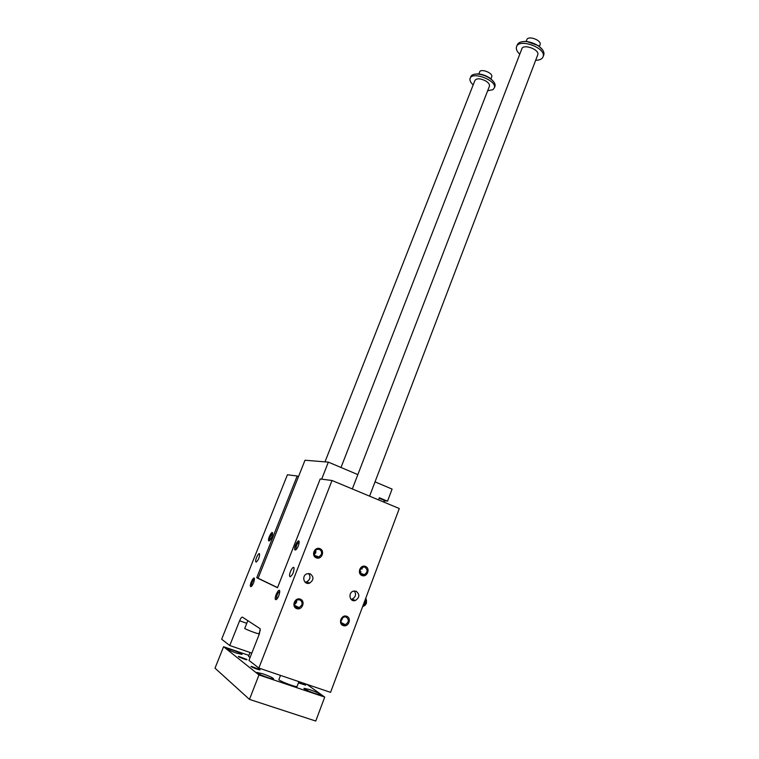 <?xml version="1.0" encoding="UTF-8"?>
<svg xmlns="http://www.w3.org/2000/svg" width="759" height="759" viewBox="0 0 759 759"><rect width="100%" height="100%" fill="white"/><g stroke="black" fill="none" stroke-linecap="round" stroke-linejoin="round"><path stroke-width="1.14" d="M321.664 479.157L328.353 462.127L305.004 460.239L258.117 578.235L256.741 577.722L277.5 587.722L320.203 478.967L332.015 480.494L258.847 668.053L248.961 660.387L259.379 633.86L260.204 628.756L242.453 617.152C241.675 616.982 240.726 618.187 239.616 620.777L229.768 645.52L221.656 639.23L287.424 474.754L297.186 476.007L256.741 577.722M258.117 578.235L277.547 587.589M251.827 653.091L229.768 645.52M363.134 606.545L365.705 603.082L366.037 598.671M364.282 605.796L366.255 603.272L366.331 599.904M364.813 605.559L366.417 603.329L366.493 600.322M364.367 605.568L365.838 603.12L366.341 600.217M362.489 606.953L365.345 602.959L365.838 597.988M375.031 481.87L392.09 489.09L387.526 501.187L379.367 497.771L378.561 499.896M328.353 462.127L357.84 474.603M362.707 567.03L361.92 569.136M360.971 571.65L360.364 573.244L364.386 574.639C360.914 574.971 359.462 573.273 360.032 569.554L362.432 567.115L364.832 567.134C367.916 569.677 367.764 572.172 364.386 574.639M247.823 620.606L244.768 628.319C243.648 628.651 258.525 634.334 258.914 633.727L258.933 633.67M305.004 582.115L306.664 581.84C310.27 579.639 310.924 576.859 308.609 573.481M310.146 573.766C314.036 576.868 313.865 579.98 309.625 583.102C303.951 585.436 301.19 575.749 306.978 573.785L310.146 573.766M354.377 590.957C356.436 594.411 355.677 597.124 352.1 599.117L351.009 599.306M356.113 591.214L353.296 591.176C347.631 592.798 349.814 602.504 355.392 600.492C359.7 597.494 359.946 594.401 356.113 591.214M301.797 605.056C302.49 602.637 301.797 600.91 299.729 599.876L297.253 599.876C292.414 601.337 294.397 609.42 299.15 607.627L301.797 605.056M296.75 600.084L296.532 602.428L294.416 604.762M300.317 599.155C305.849 601.137 302.186 610.663 296.665 608.595C291.095 606.621 294.805 597.058 300.317 599.155M295.763 600.777L294.378 603.557M294.35 604.012L295.82 602.077M321.323 554.516C321.996 552.144 321.313 550.427 319.283 549.374L316.579 549.421C311.921 551.138 314.444 558.956 318.998 556.916L321.323 554.516M315.877 549.801L315.81 552.675L314.217 554.677M319.881 548.634C325.317 550.692 321.721 560.019 316.294 557.874C310.82 555.816 314.463 546.452 319.881 548.634M315.013 550.588L314.008 553.529M314.046 553.966L315.07 552.429M341.18 619.515L343.884 616.915L346.076 616.972C349.273 619.648 349.026 622.209 345.336 624.666C341.958 624.856 340.573 623.139 341.18 619.515M340.895 621.061L342.214 619.221M346.683 616.27C341.36 614.24 337.793 623.67 343.172 625.587C348.514 627.589 352.034 618.187 346.683 616.27M359.785 571.603L360.971 568.064M365.449 566.413C360.212 564.307 356.721 573.548 362.015 575.54C367.261 577.618 370.715 568.406 365.449 566.413M387.526 501.187L385.392 500.845L383.172 501.813M332.015 480.494L399.291 508.53L330.554 692.369L258.847 668.053M298.524 476.567L297.186 476.007M295.128 550.047L295.185 550.057C297.12 549.118 298.439 546.565 299.169 542.419C299.255 536.585 292.699 548.966 295.128 550.047M275.678 599.648L275.811 599.695C277.737 598.709 279.046 596.1 279.739 591.868C279.824 585.939 273.392 598.263 275.678 599.648M268.904 540.958C266.874 540.104 272.671 528.805 272.614 533.738C271.931 537.581 270.707 539.991 268.952 540.968L268.904 540.958M250.717 586.631C248.81 585.512 254.512 574.269 254.445 579.269C253.791 583.178 252.576 585.644 250.821 586.66L250.717 586.631M290.061 576.707C292.585 575.208 293.913 572.258 294.046 567.865C293.164 565.066 288.638 573.889 289.72 576.29L290.061 576.707M256.03 562.039L255.774 561.736C254.891 559.819 258.895 551.755 259.606 554.032C259.398 557.893 258.202 560.559 256.03 562.039M315.402 556.404L315.924 555.863M296.228 549.525L295.915 549.184C296.029 545.749 297.092 543.397 299.122 542.106M295.09 606.365L295.64 605.843M276.855 599.126L276.532 598.775C276.637 595.17 277.709 592.76 279.739 591.527M272.614 533.634C270.802 534.953 269.825 537.144 269.682 540.209L269.872 540.455M254.455 579.136C252.633 580.502 251.665 582.751 251.552 585.872L251.741 586.128M474.043 74.344L477.316 73.87C482.373 74.097 487.022 75.843 491.263 79.097L494.156 82.456M258.98 674.95L249.464 699.381L315.753 721.05L324.729 697.094L258.98 674.95L223.573 646.725L248.914 655.406M539.991 44.952L540.142 44.563C541.689 40.066 527.685 35.151 526.803 39.876L526.243 41.337M521.48 41.821L526.167 41.328L538.368 45.616L542.647 49.971M516.737 46.318L517.135 45.284C518.036 42.627 520.883 41.365 525.693 41.508C530.275 41.849 534.554 43.358 538.539 46.014C542.619 49.003 544.383 51.887 543.861 54.686L543.567 55.454M537.619 55.141L537.799 54.676C539.63 49.373 522.771 43.453 521.765 49.041L352.318 488.948M519.773 54.193C517.069 51.678 515.959 49.316 516.443 47.096C518.093 37.779 546.233 47.665 543.169 56.498C542.372 58.955 539.867 60.227 535.655 60.303M473.18 84.894C470.665 82.627 469.622 80.558 470.03 78.67C471.434 70.805 497.06 80.407 494.384 87.797L492.914 89.695L487.667 90.729M324.994 461.851L474.887 80.549C476.586 78.111 480.21 78.253 485.751 80.957C488.511 82.712 489.764 84.391 489.498 86.023L489.356 86.384M470.267 78.073L470.684 77.001C471.301 75.094 473.341 74.107 476.794 74.05C482.117 74.287 487.012 76.128 491.481 79.553C494.28 81.953 495.466 84.135 495.039 86.118L494.802 86.716M306.949 684.371L324.729 697.094M236.362 653.063C230.394 650.909 227.197 649.429 226.78 648.622C227.33 647.759 243.222 653.812 241.988 654.419L236.362 653.063M262.804 673.783L256.779 672.427C255.261 673.167 272.965 679.998 273.61 678.916C273.117 677.901 269.511 676.193 262.804 673.783M309.568 689.57C316.294 691.999 319.947 693.726 320.526 694.77C319.937 695.832 302.556 689.039 304.017 688.318L309.568 689.57M246.855 659.457L246.988 659.58C247.795 660.634 236.599 656.355 238.63 656.383L246.855 659.457M259.825 669.542L251.276 666.345C249.066 666.307 260.849 670.833 259.976 669.685L259.825 669.542M298.695 682.199L305.687 685.187L298.429 682.891M250.091 657.522L248.554 656.336L250.062 652.493M280.498 675.396L278.933 679.457C277.31 680.244 296.399 687.654 297.063 686.487L297.101 686.383M254.939 668.394L255.774 668.707M249.464 699.381L215.015 668.176L223.573 646.725M491.633 76.953L491.756 76.65C493.113 72.883 480.343 68.101 479.603 72.096L478.872 73.955M246.76 623.31L239.616 620.777M385.392 500.845L379.187 498.246M366.341 599.942L366.085 599.287M258.914 633.727L260.318 630.15M309.625 583.102L306.664 581.84M355.392 600.492L352.1 599.117M299.15 607.627L294.539 605.284M318.998 556.916L314.539 555.389M345.336 624.666L341.189 622.627M296.181 549.573L295.185 550.057M276.798 599.183L275.811 599.695M276.532 598.775L277.016 598.955M269.73 540.598L268.952 540.968M251.599 586.271L250.821 586.66M289.72 576.29L290.65 576.641M255.774 561.736L256.457 561.992M540.142 44.563L539.355 46.622M526.167 41.328L525.693 41.508M543.169 56.498L543.861 54.686M494.384 87.797L495.039 86.118M477.316 73.87L476.794 74.05M297.063 686.487L298.913 681.639M369.586 496.149L537.799 54.676M341 467.478L489.498 86.023M491.756 76.65L490.912 78.813"/></g></svg>
